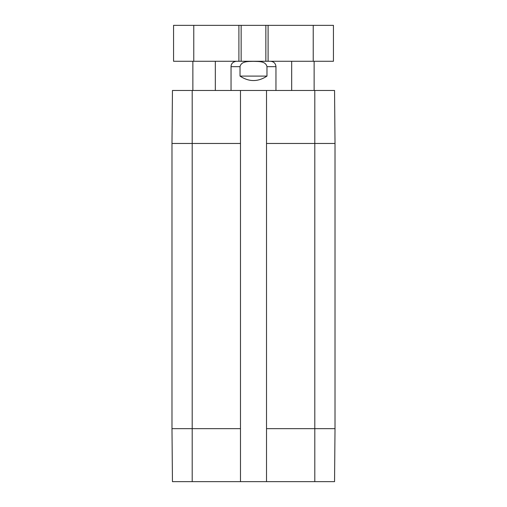 <?xml version="1.0" encoding="UTF-8"?>
<svg xmlns="http://www.w3.org/2000/svg" width="507" height="507" viewBox="0 0 507 507"><rect width="100%" height="100%" fill="white"/><g stroke="black" fill="none" stroke-linecap="round" stroke-linejoin="round"><path stroke-width="0.76" d="M333.441 61.277L173.559 61.277L173.559 25.35L333.441 25.35L333.441 61.277M265.852 61.277L265.852 25.35M241.148 61.277L241.148 25.35M266.974 76.101C257.993 82.033 249.007 82.033 240.026 76.101L240.026 66.671C241.275 60.872 248.861 61.543 253.5 61.353C258.139 61.543 265.725 60.872 266.974 66.671L266.974 76.101L240.026 76.101M270.567 61.277C273.837 61.601 275.637 63.394 275.954 66.671L275.954 90.474M266.524 481.65L334.55 481.65L335.013 428.656L335.013 143.468L334.55 90.474L266.524 90.474L266.524 481.65L240.476 481.65L240.476 90.474L172.45 90.474L171.987 143.468L171.987 428.656L172.45 481.65L240.476 481.65M240.476 90.474L266.524 90.474M313.231 61.277L313.231 25.35M268.095 61.277L268.095 25.35M238.905 61.277L238.905 25.35M193.769 61.277L193.769 25.35M240.026 66.671L231.046 66.671L231.046 90.474M275.954 66.671L266.974 66.671M240.476 143.468L192.197 143.468L192.197 90.474M335.013 143.468L266.524 143.468M335.013 428.656L314.803 428.656L314.803 90.474M240.476 428.656L192.197 428.656L192.197 143.468L171.987 143.468M314.803 481.65L314.803 428.656L266.524 428.656M192.197 481.65L192.197 428.656L171.987 428.656M215.323 90.474L215.323 61.277M192.869 90.474L192.869 61.277M314.131 90.474L314.131 61.277M291.677 90.474L291.677 61.277M231.046 66.671C231.002 64.934 231.895 61.841 236.433 61.277"/></g></svg>

